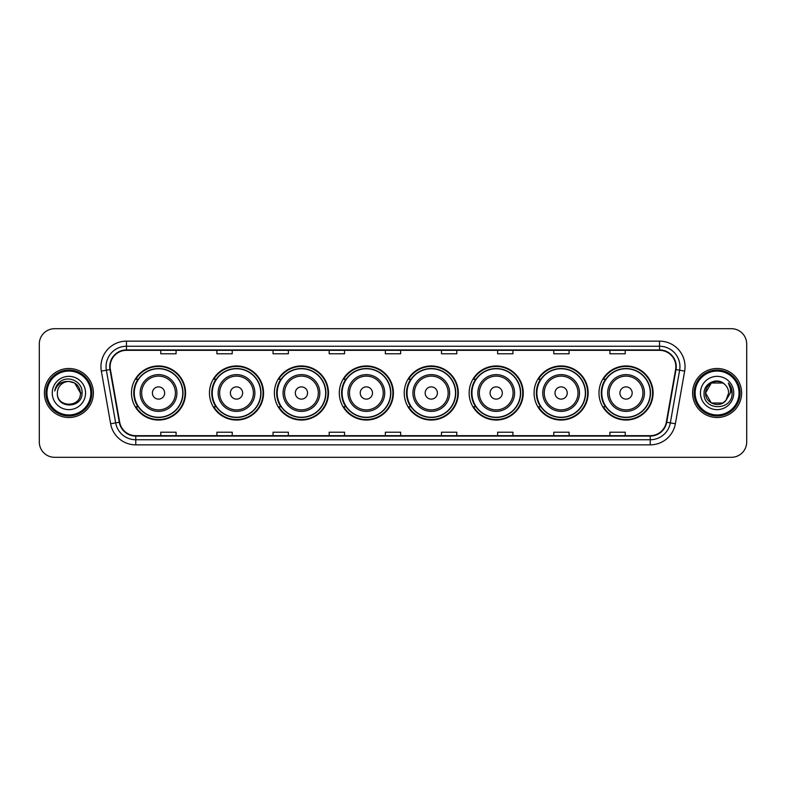 <?xml version="1.0" encoding="UTF-8"?>
<svg xmlns="http://www.w3.org/2000/svg" width="786" height="786" viewBox="0 0 786 786"><rect width="100%" height="100%" fill="white"/><g stroke="black" fill="none" stroke-linecap="round" stroke-linejoin="round"><path stroke-width="1.18" d="M598.991 393A27.048 27.048 0 0 0 626.039 420.048A27.048 27.048 0 0 0 653.097 393A27.048 27.048 0 0 0 626.039 365.952A27.048 27.048 0 0 0 598.991 393M534.067 393A27.048 27.048 0 0 0 561.125 420.048A27.048 27.048 0 0 0 588.174 393A27.048 27.048 0 0 0 561.125 365.952A27.048 27.048 0 0 0 534.067 393M469.154 393A27.048 27.048 0 0 0 496.202 420.048A27.048 27.048 0 0 0 523.25 393A27.048 27.048 0 0 0 496.202 365.952A27.048 27.048 0 0 0 469.154 393M404.23 393A27.048 27.048 0 0 0 431.278 420.048A27.048 27.048 0 0 0 458.326 393A27.048 27.048 0 0 0 431.278 365.952A27.048 27.048 0 0 0 404.23 393M339.306 393A27.048 27.048 0 0 0 366.355 420.048A27.048 27.048 0 0 0 393.413 393A27.048 27.048 0 0 0 366.355 365.952A27.048 27.048 0 0 0 339.306 393M274.383 393A27.048 27.048 0 0 0 301.441 420.048A27.048 27.048 0 0 0 328.489 393A27.048 27.048 0 0 0 301.441 365.952A27.048 27.048 0 0 0 274.383 393M209.459 393A27.048 27.048 0 0 0 236.517 420.048A27.048 27.048 0 0 0 263.565 393A27.048 27.048 0 0 0 236.517 365.952A27.048 27.048 0 0 0 209.459 393M131.478 393A27.048 27.048 0 0 0 158.526 420.048A27.048 27.048 0 0 0 185.575 393A27.048 27.048 0 0 0 158.526 365.952A27.048 27.048 0 0 0 131.478 393M137.963 406.784A24.749 24.749 0 0 1 137.963 379.216M215.954 406.784A24.749 24.749 0 0 1 215.954 379.216M280.877 406.784A24.749 24.749 0 0 1 280.877 379.216M345.791 406.784A24.749 24.749 0 0 1 345.791 379.216M410.714 406.784A24.749 24.749 0 0 1 410.714 379.216M475.638 406.784A24.749 24.749 0 0 1 475.638 379.216M540.562 406.784A24.749 24.749 0 0 1 540.562 379.216M605.485 406.784A24.749 24.749 0 0 1 605.485 379.216M39.3 344.003L39.3 441.997A15.307 15.307 0 0 0 54.607 457.305L731.393 457.305A15.307 15.307 0 0 0 746.7 441.997L746.7 344.003A15.307 15.307 0 0 0 731.393 328.695L54.607 328.695A15.307 15.307 0 0 0 39.3 344.003L39.3 441.997M44.399 393A24.504 24.504 0 0 0 68.903 417.504A24.504 24.504 0 0 0 93.396 393A24.504 24.504 0 0 0 68.903 368.496A24.504 24.504 0 0 0 44.399 393A24.504 24.504 0 0 0 68.903 417.504A24.504 24.504 0 0 0 93.396 393A24.504 24.504 0 0 0 68.903 368.496A24.504 24.504 0 0 0 44.399 393M692.604 393A24.504 24.504 0 0 0 717.097 417.504A24.504 24.504 0 0 0 741.601 393A24.504 24.504 0 0 0 717.097 368.496A24.504 24.504 0 0 0 692.604 393A24.504 24.504 0 0 0 717.097 417.504A24.504 24.504 0 0 0 741.601 393A24.504 24.504 0 0 0 717.097 368.496A24.504 24.504 0 0 0 692.604 393M110.138 366.659A16.329 16.329 0 0 1 126.477 350.33L659.523 350.33A16.329 16.329 0 0 1 675.606 369.499L666.322 422.17A16.329 16.329 0 0 1 650.238 435.67L135.762 435.67A16.329 16.329 0 0 1 119.678 422.17L110.394 369.499A16.329 16.329 0 0 1 110.138 366.659M109.735 366.659A16.742 16.742 0 0 0 109.991 369.567L119.276 422.239A16.742 16.742 0 0 0 135.762 436.073L650.238 436.073A16.742 16.742 0 0 0 666.725 422.239L676.009 369.567A16.742 16.742 0 0 0 659.523 349.927L126.477 349.927A16.742 16.742 0 0 0 109.735 366.659M101.345 371.1A25.516 25.516 0 0 1 126.477 341.144L659.523 341.144A25.516 25.516 0 0 1 684.655 371.1L675.37 423.772A25.516 25.516 0 0 1 650.238 444.856L135.762 444.856A25.516 25.516 0 0 1 110.629 423.772L101.345 371.1L106.365 370.206A20.416 20.416 0 0 1 126.477 346.253L659.523 346.253A20.416 20.416 0 0 1 679.635 370.206L670.34 422.878A20.416 20.416 0 0 1 650.238 439.747L135.762 439.747A20.416 20.416 0 0 1 115.66 422.878L106.365 370.206A20.416 20.416 0 0 1 106.061 366.659M731.393 328.695L54.607 328.695M54.607 457.305L731.393 457.305M746.7 441.997L746.7 344.003M666.725 422.239L670.34 422.878L679.635 370.206L684.655 371.1M385.346 350.33L385.346 353.788L400.654 353.788L400.654 350.33M329.196 350.33L329.196 353.788L344.514 353.788L344.514 350.33M273.056 350.33L273.056 353.788L288.374 353.788L288.374 350.33M216.916 350.33L216.916 353.788L232.224 353.788L232.224 350.33M160.776 350.33L160.776 353.788L176.084 353.788L176.084 350.33M441.486 350.33L441.486 353.788L456.804 353.788L456.804 350.33M497.626 350.33L497.626 353.788L512.944 353.788L512.944 350.33M553.776 350.33L553.776 353.788L569.084 353.788L569.084 350.33M609.916 350.33L609.916 353.788L625.224 353.788L625.224 350.33M400.654 435.67L400.654 432.212L385.346 432.212L385.346 435.67M344.514 435.67L344.514 432.212L329.196 432.212L329.196 435.67M288.374 435.67L288.374 432.212L273.056 432.212L273.056 435.67M232.224 435.67L232.224 432.212L216.916 432.212L216.916 435.67M176.084 435.67L176.084 432.212L160.776 432.212L160.776 435.67M456.804 435.67L456.804 432.212L441.486 432.212L441.486 435.67M512.944 435.67L512.944 432.212L497.626 432.212L497.626 435.67M569.084 435.67L569.084 432.212L553.776 432.212L553.776 435.67M625.224 435.67L625.224 432.212L609.916 432.212L609.916 435.67M90.852 393A21.949 21.949 0 0 0 68.903 371.051A21.949 21.949 0 0 0 46.954 393A21.949 21.949 0 0 0 68.903 414.949A21.949 21.949 0 0 0 90.852 393M91.874 393A22.971 22.971 0 0 0 68.903 370.029A22.971 22.971 0 0 0 45.932 393A22.971 22.971 0 0 0 68.903 415.971A22.971 22.971 0 0 0 91.874 393M82.058 393L80.437 393L74.67 383.008L68.903 381.465C75.908 382.143 79.759 385.995 80.437 393L74.67 383.008L68.903 381.465L74.67 383.008L80.437 393L74.67 383.008L68.903 381.465L74.67 383.008L80.437 393C81.145 407.885 56.661 407.885 57.368 393C56.287 409.123 82.579 408.749 82.058 393C82.952 381.967 68.618 374.814 60.129 381.701C57.132 384.108 55.334 387.193 54.745 390.976C57.123 384.207 61.839 381.043 68.903 381.465L74.67 383.008L80.437 393C81.145 407.885 56.661 407.885 57.368 393C56.661 407.885 81.145 407.885 80.437 393C81.145 407.885 56.661 407.885 57.368 393C56.661 407.885 81.145 407.885 80.437 393C81.145 407.885 56.661 407.885 57.368 393A11.535 11.535 0 0 1 68.903 381.465L74.67 383.008L80.437 393A11.535 11.535 0 0 0 80.437 392.578M52.259 393A16.644 16.644 0 0 0 68.903 409.644A16.644 16.644 0 0 0 85.546 393A16.644 16.644 0 0 0 68.903 376.356A16.644 16.644 0 0 0 52.259 393M56.435 385.995L60.129 381.701M164.647 393A6.121 6.121 0 0 0 158.526 386.879A6.121 6.121 0 0 0 152.405 393A6.121 6.121 0 0 0 158.526 399.121A6.121 6.121 0 0 0 164.647 393M176.899 393A18.373 18.373 0 0 0 158.526 374.627A18.373 18.373 0 0 0 140.154 393A18.373 18.373 0 0 0 158.526 411.373A18.373 18.373 0 0 0 176.899 393A18.373 18.373 0 0 1 158.526 411.373A18.373 18.373 0 0 1 140.154 393M182.774 393A24.248 24.248 0 0 0 158.526 368.752A24.248 24.248 0 0 0 134.288 393A24.248 24.248 0 0 0 158.526 417.248A24.248 24.248 0 0 0 182.774 393M185.064 393A26.537 26.537 0 0 1 135.84 406.784L138.307 406.784A24.474 24.474 0 0 0 183 393.059A24.474 24.474 0 0 0 138.307 379.216L135.84 379.216A26.537 26.537 0 0 1 185.064 393M242.638 393A6.121 6.121 0 0 0 236.517 386.879A6.121 6.121 0 0 0 230.386 393A6.121 6.121 0 0 0 236.517 399.121A6.121 6.121 0 0 0 242.638 393M254.89 393A18.373 18.373 0 0 0 236.517 374.627A18.373 18.373 0 0 0 218.144 393A18.373 18.373 0 0 0 236.517 411.373A18.373 18.373 0 0 0 254.89 393A18.373 18.373 0 0 1 236.517 411.373A18.373 18.373 0 0 1 218.144 393M260.755 393A24.248 24.248 0 0 0 236.517 368.752A24.248 24.248 0 0 0 212.269 393A24.248 24.248 0 0 0 236.517 417.248A24.248 24.248 0 0 0 260.755 393M263.055 393A26.537 26.537 0 0 1 213.831 406.784L216.288 406.784A24.474 24.474 0 0 0 260.981 393.059A24.474 24.474 0 0 0 216.288 379.216L213.831 379.216A26.537 26.537 0 0 1 263.055 393M307.562 393A6.121 6.121 0 0 0 301.441 386.879A6.121 6.121 0 0 0 295.31 393A6.121 6.121 0 0 0 301.441 399.121A6.121 6.121 0 0 0 307.562 393M319.814 393A18.373 18.373 0 0 0 301.441 374.627A18.373 18.373 0 0 0 283.058 393A18.373 18.373 0 0 0 301.441 411.373A18.373 18.373 0 0 0 319.814 393A18.373 18.373 0 0 1 301.441 411.373A18.373 18.373 0 0 1 283.058 393M325.679 393A24.248 24.248 0 0 0 301.441 368.752A24.248 24.248 0 0 0 277.193 393A24.248 24.248 0 0 0 301.441 417.248A24.248 24.248 0 0 0 325.679 393M327.978 393A26.537 26.537 0 0 1 278.755 406.784L281.211 406.784A24.474 24.474 0 0 0 325.905 393.059A24.474 24.474 0 0 0 281.211 379.216L278.755 379.216A26.537 26.537 0 0 1 327.978 393M372.485 393A6.121 6.121 0 0 0 366.355 386.879A6.121 6.121 0 0 0 360.234 393A6.121 6.121 0 0 0 366.355 399.121A6.121 6.121 0 0 0 372.485 393M384.727 393A18.373 18.373 0 0 0 366.355 374.627A18.373 18.373 0 0 0 347.982 393A18.373 18.373 0 0 0 366.355 411.373A18.373 18.373 0 0 0 384.727 393A18.373 18.373 0 0 1 366.355 411.373A18.373 18.373 0 0 1 347.982 393M390.603 393A24.248 24.248 0 0 0 366.355 368.752A24.248 24.248 0 0 0 342.116 393A24.248 24.248 0 0 0 366.355 417.248A24.248 24.248 0 0 0 390.603 393M392.902 393A26.537 26.537 0 0 1 343.679 406.784L346.135 406.784A24.474 24.474 0 0 0 390.829 393.059A24.474 24.474 0 0 0 346.135 379.216L343.679 379.216A26.537 26.537 0 0 1 392.902 393M437.399 393A6.121 6.121 0 0 0 431.278 386.879A6.121 6.121 0 0 0 425.157 393A6.121 6.121 0 0 0 431.278 399.121A6.121 6.121 0 0 0 437.399 393M449.651 393A18.373 18.373 0 0 0 431.278 374.627A18.373 18.373 0 0 0 412.905 393A18.373 18.373 0 0 0 431.278 411.373A18.373 18.373 0 0 0 449.651 393A18.373 18.373 0 0 1 431.278 411.373A18.373 18.373 0 0 1 412.905 393M455.526 393A24.248 24.248 0 0 0 431.278 368.752A24.248 24.248 0 0 0 407.04 393A24.248 24.248 0 0 0 431.278 417.248A24.248 24.248 0 0 0 455.526 393M457.816 393A26.537 26.537 0 0 1 408.592 406.784L411.058 406.784A24.474 24.474 0 0 0 455.752 393.059A24.474 24.474 0 0 0 411.058 379.216L408.592 379.216A26.537 26.537 0 0 1 457.816 393M502.323 393A6.121 6.121 0 0 0 496.202 386.879A6.121 6.121 0 0 0 490.081 393A6.121 6.121 0 0 0 496.202 399.121A6.121 6.121 0 0 0 502.323 393M514.575 393A18.373 18.373 0 0 0 496.202 374.627A18.373 18.373 0 0 0 477.829 393A18.373 18.373 0 0 0 496.202 411.373A18.373 18.373 0 0 0 514.575 393A18.373 18.373 0 0 1 496.202 411.373A18.373 18.373 0 0 1 477.829 393M520.44 393A24.248 24.248 0 0 0 496.202 368.752A24.248 24.248 0 0 0 471.954 393A24.248 24.248 0 0 0 496.202 417.248A24.248 24.248 0 0 0 520.44 393M522.739 393A26.537 26.537 0 0 1 473.516 406.784L475.982 406.784A24.474 24.474 0 0 0 520.676 393.059A24.474 24.474 0 0 0 475.982 379.216L473.516 379.216A26.537 26.537 0 0 1 522.739 393M567.246 393A6.121 6.121 0 0 0 561.125 386.879A6.121 6.121 0 0 0 554.995 393A6.121 6.121 0 0 0 561.125 399.121A6.121 6.121 0 0 0 567.246 393M579.498 393A18.373 18.373 0 0 0 561.125 374.627A18.373 18.373 0 0 0 542.753 393A18.373 18.373 0 0 0 561.125 411.373A18.373 18.373 0 0 0 579.498 393A18.373 18.373 0 0 1 561.125 411.373A18.373 18.373 0 0 1 542.753 393M585.364 393A24.248 24.248 0 0 0 561.125 368.752A24.248 24.248 0 0 0 536.877 393A24.248 24.248 0 0 0 561.125 417.248A24.248 24.248 0 0 0 585.364 393M587.663 393A26.537 26.537 0 0 1 538.439 406.784L540.896 406.784A24.474 24.474 0 0 0 585.59 393.059A24.474 24.474 0 0 0 540.896 379.216L538.439 379.216A26.537 26.537 0 0 1 587.663 393M632.17 393A6.121 6.121 0 0 0 626.039 386.879A6.121 6.121 0 0 0 619.918 393A6.121 6.121 0 0 0 626.039 399.121A6.121 6.121 0 0 0 632.17 393M644.422 393A18.373 18.373 0 0 0 626.039 374.627A18.373 18.373 0 0 0 607.666 393A18.373 18.373 0 0 0 626.039 411.373A18.373 18.373 0 0 0 644.422 393A18.373 18.373 0 0 1 626.039 411.373A18.373 18.373 0 0 1 607.666 393M650.287 393A24.248 24.248 0 0 0 626.039 368.752A24.248 24.248 0 0 0 601.801 393A24.248 24.248 0 0 0 626.039 417.248A24.248 24.248 0 0 0 650.287 393M652.586 393A26.537 26.537 0 0 1 603.363 406.784L605.819 406.784A24.474 24.474 0 0 0 650.513 393.059A24.474 24.474 0 0 0 605.819 379.216L603.363 379.216A26.537 26.537 0 0 1 652.586 393M722.865 402.992A11.535 11.535 0 0 0 725.979 400.359L722.865 402.992L711.33 402.992L705.563 393L711.33 383.008L722.865 383.008L724.653 384.285C717.579 376.858 703.942 382.979 704.069 393C702.772 410.813 731.648 411.275 732.12 393.865L732.139 393C732.1 389.217 730.842 385.897 728.367 383.028C730.253 386.123 730.911 389.443 730.351 393L725.979 400.359L722.865 402.992L711.33 402.992L705.563 393L711.33 402.992L722.865 402.992L725.979 400.359L722.865 402.992L711.33 402.992L705.563 393C704.963 403.257 719.504 408.632 725.743 400.634L723.395 402.668M739.046 393A21.949 21.949 0 0 0 717.097 371.051A21.949 21.949 0 0 0 695.148 393A21.949 21.949 0 0 0 717.097 414.949A21.949 21.949 0 0 0 739.046 393M740.068 393A22.971 22.971 0 0 0 717.097 370.029A22.971 22.971 0 0 0 694.126 393A22.971 22.971 0 0 0 717.097 415.971A22.971 22.971 0 0 0 740.068 393M725.979 400.359L728.632 393C728.573 389.522 727.247 386.614 724.653 384.285M700.454 393A16.644 16.644 0 0 0 717.097 409.644A16.644 16.644 0 0 0 733.741 393A16.644 16.644 0 0 0 717.097 376.356A16.644 16.644 0 0 0 700.454 393M722.865 383.008A11.535 11.535 0 0 0 705.563 393M728.475 383.155L732.139 393.442L728.367 383.028L731.373 388.245M659.523 341.144L659.523 349.927M106.365 370.206L109.991 369.567M135.762 444.856L135.762 436.073M650.238 436.073L650.238 444.856M110.629 423.772L119.276 422.239M676.009 369.567L679.635 370.206M126.477 341.144L126.477 349.927M670.34 422.878L675.37 423.772M175.406 393A16.879 16.879 0 0 0 158.526 376.121A16.879 16.879 0 0 0 141.647 393A16.879 16.879 0 0 0 158.526 409.879A16.879 16.879 0 0 0 175.406 393M253.397 393A16.879 16.879 0 0 0 236.517 376.121A16.879 16.879 0 0 0 219.638 393A16.879 16.879 0 0 0 236.517 409.879A16.879 16.879 0 0 0 253.397 393M318.31 393A16.879 16.879 0 0 0 301.441 376.121A16.879 16.879 0 0 0 284.561 393A16.879 16.879 0 0 0 301.441 409.879A16.879 16.879 0 0 0 318.31 393M383.234 393A16.879 16.879 0 0 0 366.355 376.121A16.879 16.879 0 0 0 349.475 393A16.879 16.879 0 0 0 366.355 409.879A16.879 16.879 0 0 0 383.234 393M448.158 393A16.879 16.879 0 0 0 431.278 376.121A16.879 16.879 0 0 0 414.399 393A16.879 16.879 0 0 0 431.278 409.879A16.879 16.879 0 0 0 448.158 393M513.081 393A16.879 16.879 0 0 0 496.202 376.121A16.879 16.879 0 0 0 479.322 393A16.879 16.879 0 0 0 496.202 409.879A16.879 16.879 0 0 0 513.081 393M578.005 393A16.879 16.879 0 0 0 561.125 376.121A16.879 16.879 0 0 0 544.246 393A16.879 16.879 0 0 0 561.125 409.879A16.879 16.879 0 0 0 578.005 393M642.919 393A16.879 16.879 0 0 0 626.039 376.121A16.879 16.879 0 0 0 609.17 393A16.879 16.879 0 0 0 626.039 409.879A16.879 16.879 0 0 0 642.919 393"/></g></svg>
